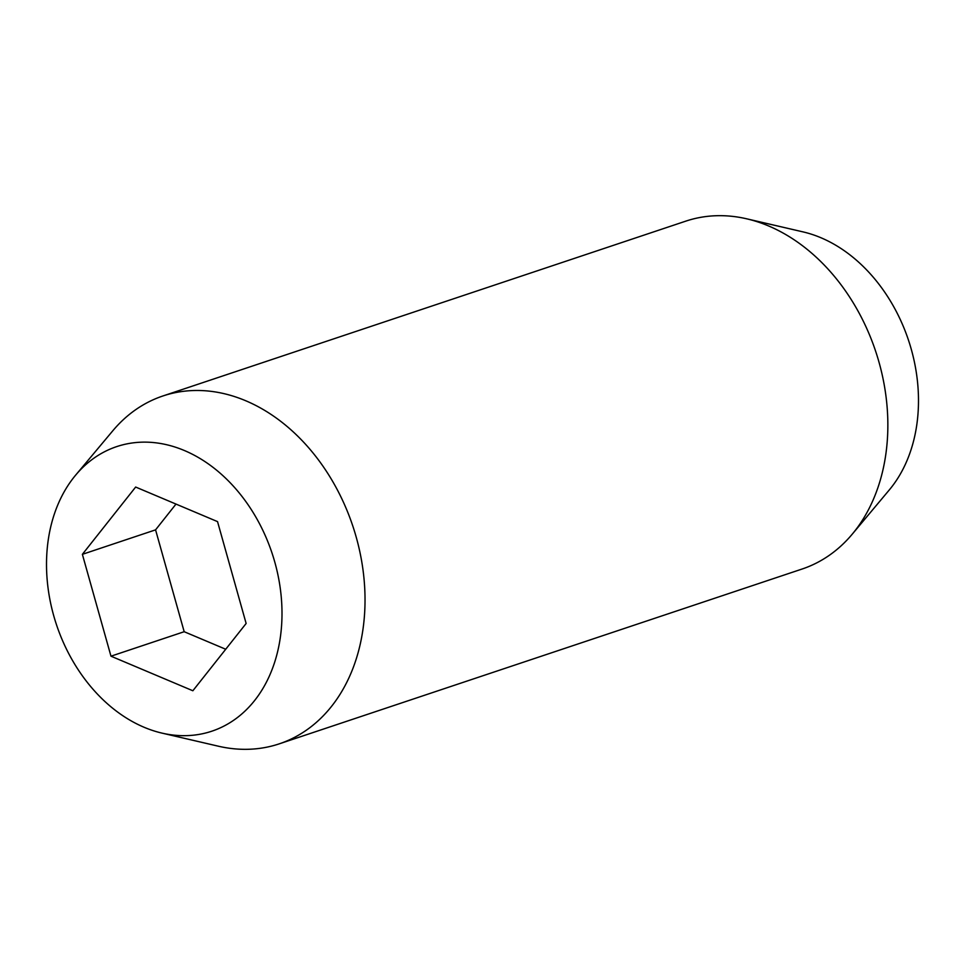 <?xml version="1.0" encoding="UTF-8"?>
<svg xmlns="http://www.w3.org/2000/svg" width="965" height="965" viewBox="0 0 965 965"><rect width="100%" height="100%" fill="white"/><g stroke="black" fill="none" stroke-linecap="round" stroke-linejoin="round"><path stroke-width="1.45" d="M75.704 475.07L112.833 430.74A183.41 138.839 71.5 0 1 162.928 395.964A183.41 138.839 71.5 0 1 245.761 400.764A183.41 138.839 71.5 0 1 362.9 629.783A183.41 138.839 71.5 0 1 279.247 743.846A183.41 138.839 71.5 0 1 218.295 746.186L161.975 733.111A150.033 113.568 -108.5 0 0 280.26 637.889A150.033 113.568 -108.5 0 0 215.038 468.93A150.033 113.568 -108.5 0 0 75.704 475.07A150.033 113.568 -108.5 0 0 48.25 539.918A150.033 113.568 -108.5 0 0 161.975 733.111M279.247 743.846L802.072 569.036A183.41 138.839 -108.5 0 0 852.167 534.26A183.41 138.839 -108.5 0 0 885.725 454.985A183.41 138.839 -108.5 0 0 768.586 225.955A183.41 138.839 -108.5 0 0 746.705 218.814A183.41 138.839 -108.5 0 0 685.753 221.154L162.928 395.964M746.705 218.814L803.025 231.89A150.033 113.568 71.5 0 1 916.75 425.082A150.033 113.568 71.5 0 1 889.296 489.931L852.167 534.26M82.375 554.332L135.655 487.048L217.535 521.619L246.135 623.474L192.855 690.759L110.975 656.188L82.375 554.332L155.57 529.857L184.182 631.713L225.726 649.252M110.975 656.188L184.182 631.713M175.992 504.08L155.57 529.857"/></g></svg>
